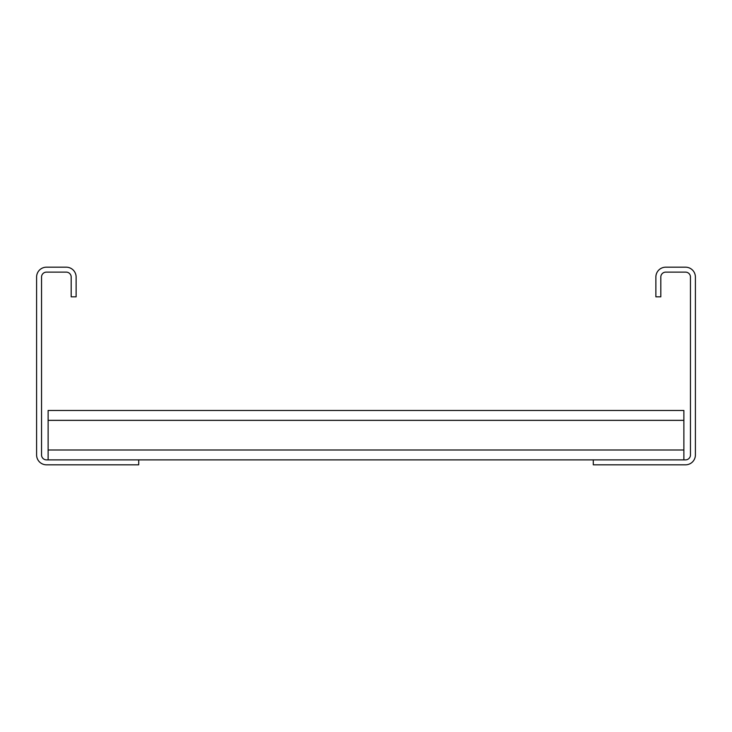 <?xml version="1.0" encoding="UTF-8"?>
<svg xmlns="http://www.w3.org/2000/svg" width="732" height="732" viewBox="0 0 732 732"><rect width="100%" height="100%" fill="white"/><g stroke="black" fill="none" stroke-linecap="round" stroke-linejoin="round"><path stroke-width="1.1" d="M76.128 296.826L76.128 277.062A9.882 9.882 0 0 0 66.246 267.18L46.482 267.18A9.882 9.882 0 0 0 36.6 277.062L36.6 454.938A9.882 9.882 0 0 0 46.482 464.82L138.714 464.82L138.714 459.879L46.482 459.879A4.941 4.941 0 0 1 41.541 454.938L41.541 277.062A4.941 4.941 0 0 1 46.482 272.121L66.246 272.121A4.941 4.941 0 0 1 71.187 277.062L71.187 296.826L76.128 296.826M685.518 464.82L593.286 464.82L593.286 459.879L685.518 459.879A4.941 4.941 0 0 0 690.459 454.938L690.459 277.062A4.941 4.941 0 0 0 685.518 272.121L665.754 272.121A4.941 4.941 0 0 0 660.813 277.062L660.813 296.826L655.872 296.826L655.872 277.062A9.882 9.882 0 0 1 665.754 267.18L685.518 267.18A9.882 9.882 0 0 1 695.4 277.062L695.4 454.938A9.882 9.882 0 0 1 685.518 464.82M138.714 459.879L593.286 459.879M48.129 459.879L48.129 410.469L683.871 410.469L683.871 459.879M48.129 449.997L683.871 449.997M48.129 420.351L683.871 420.351"/></g></svg>
